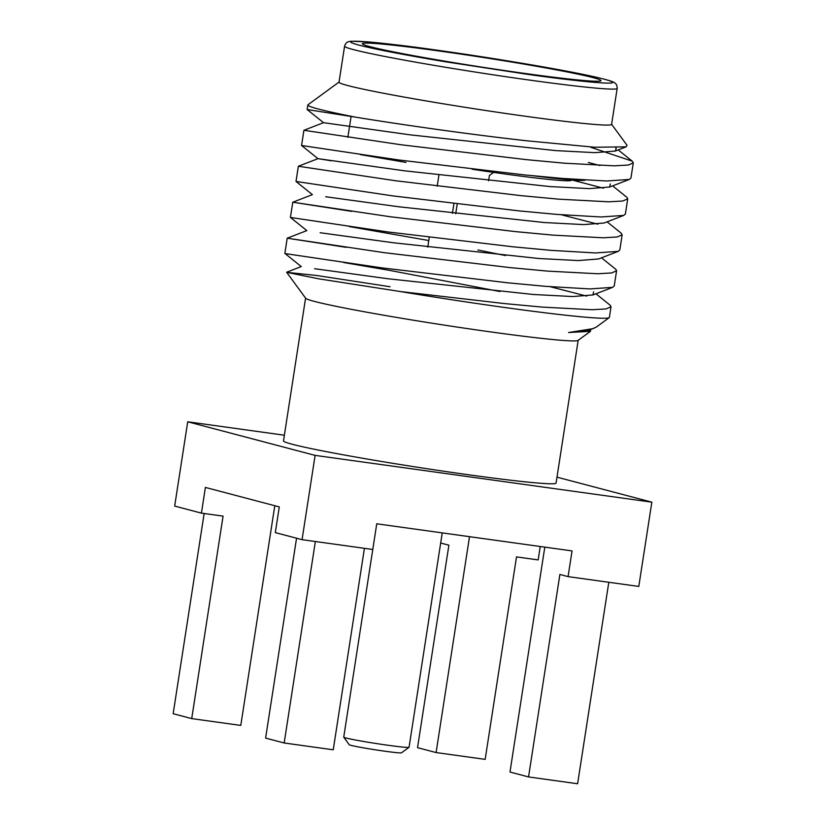<?xml version="1.0" encoding="UTF-8"?>
<svg xmlns="http://www.w3.org/2000/svg" width="825" height="825" viewBox="0 0 825 825"><rect width="100%" height="100%" fill="white"/><g stroke="black" fill="none" stroke-linecap="round" stroke-linejoin="round"><path stroke-width="1.24" d="M409.025 747.306L401.486 752.812A26.441 1.062 -171.2 0 1 384.636 751.173A26.441 1.062 -171.2 0 1 349.274 744.727L343.757 737.21A33.052 1.33 8.8 0 0 387.956 745.253A33.052 1.33 8.8 0 0 409.025 747.306A33.052 1.33 8.8 0 0 409.056 747.264L442.241 532.888L440.684 543.036L448.882 545.191L417.532 747.667L436.095 752.555L469.518 536.673M556.988 477.159L651.843 502.167L315.109 455.379L302.063 539.663L372.776 549.481L376.747 523.793L343.736 737.148A33.052 1.33 8.8 0 0 343.757 737.21M590.679 147.263L632.239 161.164L633.291 162.855L628.392 165.031L614.419 165.835L564.496 163.206L526.711 159.679L401.084 144.767L303.92 130.278L323.534 122.677L410.097 134.846L555.596 150.593L594.897 152.656L615.264 151.057L616.265 148.366L615.759 147.933M571.849 179.963L603.395 188.203M612.655 185.883L627 197.422L627.722 198.825L622.823 201.001L608.86 201.816L558.927 199.186L521.142 195.659L395.515 180.737L298.351 166.258L317.965 158.658L404.528 170.816L550.028 186.574L589.328 188.626L609.696 187.028L610.283 183.975M561.443 214.789L597.826 224.173M607.087 221.853L621.101 233.104L622.153 234.795L617.255 236.971L603.292 237.786L553.358 235.156L515.573 231.629L389.947 216.707L292.793 202.218L351.625 211.365M601.518 257.823L615.863 269.363L616.584 270.765L611.686 272.941L597.723 273.756L547.79 271.126L510.005 267.599L384.378 252.687L287.224 238.188L346.057 247.335M550.306 286.739L586.688 296.113M595.949 293.803L610.294 305.332L611.016 306.745L606.117 308.921L592.154 309.726L542.221 307.096L504.436 303.569L400.218 291.524L318.945 278.86L286.667 272.332L316.594 275.478L390.081 286.739M590.37 329.773L590.514 331.31L568.569 332.527L587.421 330.918L596.197 327.164L609.19 317.666A165.237 6.662 -171.2 0 1 503.848 307.374A165.237 6.662 -171.2 0 1 400.218 291.524M314.573 268.702L387.822 278.737L533.321 294.484L572.622 296.546L592.989 294.948L593.577 291.895M320.141 232.733L393.391 242.767L538.89 258.514L578.191 260.566L598.558 258.968L618.162 251.377L619.802 250.006L622.153 234.795M325.71 196.752L398.96 206.797L544.459 222.544L583.76 224.596L604.127 222.998L623.731 215.407L625.371 214.026L627.722 198.825M331.279 160.782L317.965 158.658L301.579 145.499L398.733 159.968L524.36 174.89L562.145 178.417L606.612 181.005L629.3 179.438L630.939 178.056L633.291 162.855M339.034 82.077L308.014 104.744A165.237 6.662 8.8 0 0 307.838 104.981A165.237 6.662 8.8 0 0 355.616 117.171C400.177 124.462 470.198 134.547 528.083 140.931L594.526 147.232L626.082 146.86L627 145.262L611.614 124.276M617.172 88.409L611.603 124.379A137.919 5.558 -171.2 0 1 523.535 115.995A137.919 5.558 -171.2 0 1 339.013 82.18L344.582 46.21C345.417 43.622 346.686 42.147 348.397 41.766L350.986 41.25L367.661 41.858C383.738 43.22 406.24 45.911 435.188 49.923C493.515 57.967 567.043 70.414 596.857 77.364C613.934 81.407 613.924 82.387 614.873 83.026C616.388 83.892 617.162 85.697 617.172 88.409A137.919 5.558 -171.2 0 1 529.103 80.025A137.919 5.558 -171.2 0 1 344.582 46.21M568.569 332.527L593.371 328.608M500.032 291.545L389.307 270.322L343.695 262.536M287.213 238.198L284.862 253.399L285.759 253.677L382.027 267.888L507.653 282.8L545.438 286.327L589.906 288.925L612.593 287.347L614.233 285.976L616.584 270.775M505.601 255.575L477.871 249.975M428.783 240.529L349.264 226.566M287.224 238.188L306.828 230.598L290.441 217.449L387.595 231.918L513.222 246.83L551.007 250.357L595.475 252.955L618.162 251.377M290.431 217.429L292.782 202.228L312.397 194.628L296.01 181.469L393.164 195.938L518.791 210.86L556.576 214.387L601.043 216.975L623.731 215.407M406.013 162.401L360.412 154.626M599.95 165.547L588.328 162.463M323.534 122.688L307.147 109.529L355.616 117.171M611.016 306.745L609.366 317.419A165.237 6.662 -171.2 0 1 609.19 317.666M286.667 272.332L305.683 298.258A137.919 5.558 8.8 0 0 490.122 331.836A137.919 5.558 8.8 0 0 578.036 340.426L590.514 331.31M305.58 298.134L283.491 440.88A137.919 5.558 8.8 0 0 468.002 474.695A137.919 5.558 8.8 0 0 556.071 483.079L578.17 340.333M315.109 455.379L187.718 421.792L284.357 435.218M523.896 73.301A120.739 4.867 8.8 0 0 600.992 80.644A120.739 4.867 8.8 0 0 439.447 51.037A120.739 4.867 8.8 0 0 362.35 43.704A120.739 4.867 8.8 0 0 523.896 73.301M187.718 421.792L174.673 506.076L201.424 513.129L205.394 487.431L279.283 506.911L275.302 532.61L302.063 539.663M651.843 502.167L638.787 586.441L568.074 576.623L572.055 550.925L376.747 523.793M540.231 546.501L538.158 559.907L516.512 556.906L485.162 759.371L436.095 752.555M532.919 175.735A120.739 4.867 8.8 0 0 585.286 180.118M274.797 505.725L240.787 725.423L191.72 718.606L223.07 516.13L201.424 513.129M544.799 547.14L509.984 772.035L528.547 776.933L559.886 574.458L568.074 576.623M296.557 538.209L265.609 738.086L284.171 742.985L315.356 541.509M472.137 169.228A106.693 4.3 8.8 0 0 503.229 173.755A106.693 4.3 8.8 0 0 571.354 180.242M191.72 718.606L173.157 713.708L204.157 513.501M284.171 742.985L333.238 749.801L364.423 548.326M528.547 776.933L577.613 783.75L608.798 582.275M457.215 204.105L455.72 213.778M453.905 203.713L452.399 213.397M528.072 74.405L445.191 61.731C411.727 56.193 374.272 49.211 359.009 45.127C326.329 36.31 397.516 44.457 435.27 49.933L518.152 62.607C551.616 68.145 589.071 75.127 604.333 79.221C637.013 88.038 565.826 79.881 528.072 74.405M632.239 161.164L618.224 149.913M286.749 272.188L301.259 266.568L284.873 253.419M592.989 294.948L612.593 287.347M609.696 187.028L629.3 179.438M615.264 151.057L626.082 146.86M296 181.459L298.351 166.258M301.568 145.489L303.92 130.278M307.137 109.508L307.838 104.981M347.861 137.29L351.079 116.521M489.39 175.488L493.608 172.404M488.586 180.799L489.411 175.477M427.762 247.118L429.268 237.363M437.198 186.182L438.9 175.178"/></g></svg>
